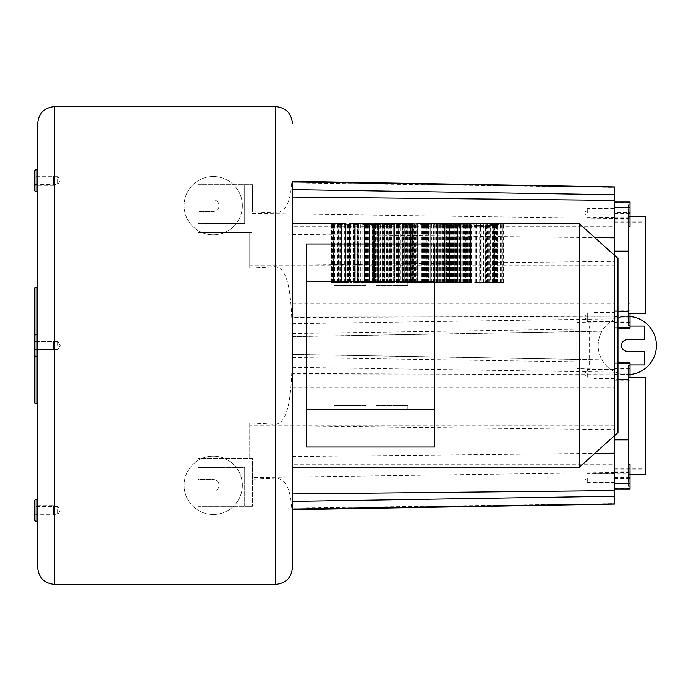 <?xml version="1.0" encoding="UTF-8"?>
<svg xmlns="http://www.w3.org/2000/svg" width="691" height="691" viewBox="0 0 691 691"><rect width="100%" height="100%" fill="white"/><g stroke="black" fill="none" stroke-linecap="round" stroke-linejoin="round"><path stroke-width="0.52" stroke-dasharray="3.46 2.59" d="M292.474 464.749L292.474 387.064L292.474 464.749L614.498 464.749L614.498 387.064L614.498 464.749M292.474 226.251L292.474 303.936L292.474 226.251L614.498 226.251L614.498 303.936L614.498 226.251M249.745 422.978L249.745 458.539L249.745 422.978L275.579 424.274C281.773 423.246 289.978 417.761 291.723 374.012L292.474 367.292L292.474 317.471L614.498 316.21L614.498 435.658M292.474 367.102L292.474 354.397L292.474 373.529L614.498 374.79M292.474 567.492L292.474 373.529M292.474 317.471L292.474 181.923L291.723 182.847L614.498 187.347L614.498 321.617L576.821 322.377L576.821 326.074L614.498 326.074L614.498 321.617M614.498 330.963L292.474 336.603L576.821 331.637L576.821 359.372L292.474 354.397L614.498 360.037M292.474 345.5L292.474 467.47L292.474 345.5M306.459 243.966L306.459 447.034M306.459 281.41L434.648 281.41L434.648 409.59L306.459 409.59M579.153 467.47L579.153 223.53M502.884 223.763L496.44 223.668L503.601 223.599L502.884 223.763L502.884 282.576L496.44 282.576L503.601 282.576L496.44 282.576L502.884 282.576L502.884 223.763M500.457 282.576L500.457 224.307L502.115 223.936L495.853 223.772L495.853 282.576L502.115 282.576L495.853 282.576M494.747 282.576L501.752 282.576L494.747 282.576L494.566 223.988L500.457 224.307M496.017 282.576L491.146 282.576L499.161 282.576L496.017 282.576L496.017 225.171L499.161 224.575L493.348 224.186M493.564 282.576L493.564 224.152L491.146 224.506L496.017 225.171M494.203 225.482L489.738 224.687L484.875 225.206L487.898 226.346L494.203 225.482L494.203 282.576L484.875 282.576L494.203 282.576M485.574 226.588L483.078 225.344L474.613 225.637L474.613 227.089L485.574 226.588L485.574 282.576L474.613 282.576L485.574 282.576M480.409 282.576L490.955 282.576L480.409 282.576L480.409 223.798L484.918 223.608M483.242 282.576L483.242 223.53L480.755 223.53L480.755 282.576M480.409 223.798L478.993 223.608M457.278 223.659L471.184 223.564L470.536 223.53L470.536 282.576L471.469 282.576L453.149 282.576L470.614 282.576L457.537 282.576L470.536 282.576L470.536 227.019M454.203 223.616L454.203 282.576L454.203 223.53L453.149 223.798L454.514 223.798M430.251 225.007L430.243 282.576L430.251 225.007L431.141 224.877L433.007 225.024L433.007 282.576L414.367 282.576L450.066 282.576L433.007 282.576L433.007 223.539L446.654 223.539M433.007 223.539L446.654 223.72M417.338 224.065L417.338 282.576L417.338 223.642L426.926 223.78M426.926 223.53L417.684 223.53M400.625 282.576L411.171 282.576L400.625 282.576L400.625 223.798L405.133 223.608M403.466 282.576L403.466 223.53L400.979 223.53L400.979 282.576L399.994 282.576L400.987 282.576L400.987 224.005L396.409 224.325L396.202 225.007L398.439 224.307L400.987 225.007M400.625 223.798L399.208 223.608M377.502 223.659L391.408 223.564L390.76 223.53L390.76 282.576L391.408 282.576L373.373 282.576L390.76 282.576M374.418 223.616L374.418 282.576L377.182 282.576L374.436 282.576L374.418 223.53L373.373 223.798L374.729 223.798M353.36 223.798L353.36 282.576L369.279 282.576L353.351 282.576L353.36 223.798L353.818 223.798M356.677 224.048L356.677 223.53M331.43 282.576L349.378 282.576L331.43 282.576L331.43 223.547L345.949 223.53M331.43 223.547L345.949 223.711M457.295 225.007L459.524 224.23L456.837 224.825L454.142 224.23L457.295 225.007L457.295 282.576L454.142 282.576L457.295 282.576M449.426 224.895L453.598 224.774L449.556 224.23L448.183 225.007L449.426 224.895L449.426 282.576L448.183 282.576L453.598 282.576L449.426 282.576M442.145 224.705L445.79 224.817L446.239 224.584L445.773 224.368L442.24 224.428L444.581 224.212L447.258 224.584L442.145 224.705L442.145 282.576L445.79 282.576L442.145 282.576M437.438 225.007L441.316 224.679L440.322 224.23L440.262 224.774L438.267 224.86L436.548 224.23L436.548 225.007L437.438 225.007L437.438 282.576L436.548 282.576L441.316 282.576L437.438 282.576L437.438 224.877M433.007 225.024L434.959 224.808L435.01 224.23L432.808 224.895L430.251 224.23M428.688 225.007L428.688 224.23L420.724 224.437L420.724 225.007L422.762 224.307L424.205 224.515L424.205 225.007L426.235 224.307L428.688 225.007L428.688 282.576L420.724 282.576L428.688 282.576L428.688 224.23M413.788 225.007L414.928 224.756L413.926 224.23L416.647 224.23L415.801 224.92L413.788 225.007L413.788 282.576L415.922 282.576L413.788 282.576M407.906 224.739L411.715 224.825L407.88 224.618L410.54 224.212L413.287 224.584L407.906 224.739L407.906 282.576L410.48 282.576L407.906 282.576M401.842 224.705L405.479 224.817L405.937 224.584L405.462 224.368L401.937 224.428L404.278 224.212L406.956 224.584L401.842 224.705L401.842 282.576L404.295 282.576L401.842 282.576M394.682 225.007L394.682 224.23L389.914 224.497L389.914 225.007L392.134 224.307L394.682 225.007L394.682 282.576L389.914 282.576L394.682 282.576L394.682 224.23M388.757 224.584L383.255 224.566L386.001 225.024L388.757 224.584L388.757 282.576L377.778 282.576L388.757 282.576M382.106 225.007L382.106 224.005L381.112 224.005L381.112 225.007L382.106 225.007L382.106 282.576L381.112 282.576L382.106 282.576L382.106 224.005M379.938 224.584L374.436 224.566L377.182 225.024L379.938 224.584L379.938 282.576L377.182 282.576L379.938 282.576M372.475 225.111L373.451 225.085L372.82 225.318L373.451 225.085L373.451 282.576L371.119 282.576L373.451 282.576L372.82 282.576L372.82 225.318L368.467 224.886L368.467 224.23L373.65 224.575L369.478 224.886L372.475 225.111L372.475 282.576M367.007 225.387L365.297 225.007L367.526 224.23L364.805 224.834L362.144 224.23L367.007 225.387L367.007 282.576L362.144 282.576L367.007 282.576M357.359 225.111L358.335 225.085L357.705 225.318L358.335 225.085L358.335 282.576L357.705 282.576L357.705 225.318L353.351 224.886L353.351 224.23L358.534 224.575L354.362 224.886L357.359 225.111L357.359 282.576M351.849 225.007L351.849 224.23L343.885 224.437L343.885 225.007L345.923 224.307L347.357 224.515L347.357 225.007L349.396 224.307L351.849 225.007L351.849 282.576L343.885 282.576L351.849 282.576L351.849 224.23M341.492 225.007L342.416 225.007L342.416 224.005L337.32 224.566L341.492 224.895L341.492 282.576L341.501 224.575L338.34 224.584L341.501 224.575M336.111 225.007L336.111 224.005L331.326 224.48L331.326 225.007L333.554 224.307L336.111 225.007L336.111 282.576L335.109 282.576L336.111 282.576L336.111 224.005M617.996 432.514L617.996 258.486M357.506 224.566L354.284 224.575L357.506 224.566L357.506 282.576L357.04 282.576L357.506 282.576M372.622 224.566L369.4 224.575L372.622 224.566L372.622 282.576L372.155 282.576L372.622 282.576M378.91 224.584L375.455 224.575L378.91 224.584L378.91 282.576L378.418 282.576L378.91 282.576M387.729 224.584L384.274 224.575L387.729 224.584L387.729 282.576L383.255 282.576L387.729 282.576M408.925 224.506L412.199 224.506L408.925 224.506L408.925 282.576L412.259 282.576L407.88 282.576L412.518 282.576L408.925 282.576L408.934 224.722M449.504 224.575L452.536 224.765L449.504 224.575L449.504 282.576L452.536 282.576L449.504 282.576L449.504 224.48M387.409 282.576L387.409 223.556L387.867 223.564L377.778 223.53L377.778 282.576L377.761 224.048M467.194 282.576L467.194 223.556L467.643 223.564L457.554 223.53L457.554 282.576L467.643 282.576L457.554 282.576L457.554 223.608L457.554 282.576M338.34 282.576L342.416 282.576L337.32 282.576L338.789 282.576L338.34 282.576L338.34 224.584M497.209 282.576L503.886 282.576L497.209 282.576L497.209 223.53M493.348 282.576L498.876 282.576L493.348 282.576L493.348 224.411M490.308 282.576L494.946 282.576L490.308 282.576L490.308 224.972M486.585 282.576L490.118 282.576L486.585 282.576L486.585 225.629M481.221 282.576L483.173 282.576L481.221 282.576L481.221 226.907M465.777 282.576L462.244 282.576L465.777 282.576L465.777 225.318M460.698 282.576L456.19 282.576L460.698 282.576L460.698 224.834M345.759 282.576L334.824 282.576L345.759 282.576L345.759 223.953M446.533 282.576L444.589 282.576L447.258 282.576L446.533 282.576L446.533 224.903M446.239 282.576L445.773 282.576L446.239 282.576L446.239 224.584M416.647 224.23L416.647 282.576L415.922 282.576L416.647 282.576L416.647 224.316M413.926 224.23L413.926 282.576L414.928 282.576L413.926 282.576L413.926 224.869M413.287 282.576L412.536 282.576L413.287 282.576L413.287 224.584M407.88 224.618L407.871 282.576L407.871 224.575M406.23 282.576L404.287 282.576L406.956 282.576L406.23 282.576L406.23 224.903M402.715 282.576L405.937 282.576L401.937 282.576L402.715 282.576L402.715 224.264M398.232 282.576L396.202 282.576L398.232 282.576L398.232 224.212M384.775 224.368L384.775 282.576L386.001 282.576L384.274 282.576L384.766 282.576L384.766 224.817M377.182 225.024L377.182 282.576L378.426 282.576L375.956 282.576L377.182 282.576L377.182 224.212M375.455 282.576L375.947 282.576L375.455 282.576L375.455 224.575M370.065 282.576L371.127 282.576L369.478 282.576L370.065 282.576L370.065 225.214M372.985 282.576L371.11 282.576L373.65 282.576L372.985 282.576L372.985 224.869M369.383 224.23L369.383 282.576L371.102 282.576L368.467 282.576L372.164 282.576L369.4 282.576L369.383 224.307M355.917 224.307L355.917 282.576L357.048 282.576L354.759 282.576L355.9 282.576L355.9 224.877M354.267 224.23L354.267 282.576L354.751 282.576L354.284 282.576L354.267 224.307M333.356 282.576L331.326 282.576L333.356 282.576L333.356 224.212M496.993 282.576L496.993 223.573M496.44 282.576L496.44 223.668L496.44 282.576M503.601 282.576L503.601 223.599M497.183 282.576L497.183 223.53M503.886 282.576L503.886 223.53M503.843 282.576L503.843 223.539M496.933 282.576L496.933 223.677M503.523 282.576L503.523 223.616M495.568 282.576L495.568 223.996M501.752 282.576L501.752 224.022M500.69 282.576L500.69 224.255M492.424 282.576L492.424 224.325M498.876 282.576L498.876 224.635M497.675 282.576L497.675 224.869M489.142 282.576L489.142 224.765M494.946 282.576L494.946 225.361M493.426 282.576L493.426 225.612M485.22 282.576L485.22 225.171M490.118 282.576L490.118 226.078M488.356 282.576L488.356 226.303M479.692 282.576L479.692 225.534M483.173 282.576L483.173 226.786M481.195 282.576L481.195 226.907M474.613 225.637L474.613 227.089M475.797 282.576L475.797 227.089M476.142 282.576L476.142 227.08M470.303 282.576L470.303 227.011M471.469 282.576L471.469 225.603M469.025 282.576L469.025 226.959M465.06 282.576L465.06 225.62M463.177 282.576L463.177 226.544M462.244 282.576L462.244 226.449M460.387 282.576L460.387 224.895M456.587 282.576L456.587 225.732M456.19 282.576L456.19 225.672M502.115 282.576L502.115 223.936M494.566 282.576L494.566 223.988M499.161 282.576L499.161 224.575M491.146 282.576L491.146 224.506M487.898 282.576L487.898 226.346M489.738 282.576L489.738 224.687M484.875 282.576L484.875 225.206M483.078 282.576L483.078 225.344M483.501 282.576L483.501 223.798M490.955 282.576L490.955 224.065M487.449 282.576L487.449 224.065M481.99 282.576L481.99 223.599M476.401 282.576L476.401 224.065M472.99 282.576L472.99 224.065M457.278 282.576L457.278 224.039M456.613 282.576L456.613 224.005M471.184 282.576L471.184 223.564M457.537 282.576L457.537 224.048M467.366 282.576L467.366 223.996M470.614 282.576L470.614 223.668M453.149 282.576L453.149 223.798M467.643 282.576L467.643 223.564M436.271 282.576L436.271 223.53M450.066 282.576L450.066 223.539M433.326 282.576L433.326 223.659M436.548 225.007L436.548 224.005M446.654 282.576L446.654 223.953M414.367 282.576L414.367 224.877M426.926 282.576L426.926 224.065L426.926 282.576M417.684 282.576L417.684 224.065L417.684 282.576M403.725 282.576L403.725 223.798M411.171 282.576L411.171 224.065M407.673 282.576L407.673 224.065M402.214 282.576L402.214 223.599M396.625 282.576L396.625 224.065M393.231 224.359L393.231 282.576L393.214 224.065M377.502 282.576L377.502 224.039M376.837 282.576L376.837 224.005M391.408 282.576L391.408 223.564M387.591 282.576L387.591 223.996M390.83 282.576L390.83 223.668M373.347 224.385L373.347 282.576L373.373 223.798M387.85 224.281L387.85 282.576L387.867 223.564M369.279 282.576L369.279 224.065L369.279 282.576M334.859 282.576L334.859 223.539M349.396 224.307L349.396 282.576L349.378 223.539M331.326 225.007L331.326 224.48M345.923 224.307L345.923 282.576L345.949 223.936M334.824 282.576L334.824 223.953M456.362 282.576L456.362 225.007M459.524 282.576L459.524 224.23M456.837 282.576L456.837 224.825M455.162 282.576L455.162 224.23M454.142 282.576L454.142 224.23M449.228 282.576L449.228 225.007M453.598 282.576L453.598 224.774M452.45 282.576L452.45 224.437M453.426 282.576L453.426 224.42M448.183 282.576L448.183 225.007M452.536 282.576L452.536 224.765M443.121 282.576L443.121 224.687M447.258 282.576L447.258 224.584M442.24 282.576L442.24 224.428M443.207 282.576L443.207 224.445M441.316 224.23L441.316 224.679M436.548 282.576L436.548 224.23M435.01 224.23L435.01 224.679M427.694 224.566L427.694 225.007M424.36 282.576L424.36 224.325M420.724 225.007L420.724 224.437M421.717 224.48L421.717 225.007M424.205 225.007L424.205 224.515M425.198 224.471L425.198 225.007M415.922 224.316L415.922 224.748M413.926 282.576L413.926 224.316M414.928 224.756L414.928 224.316M412.259 282.576L412.259 224.618M412.199 282.576L412.199 224.506M402.818 282.576L402.818 224.687M406.956 282.576L406.956 224.584M401.937 282.576L401.937 224.428M402.905 282.576L402.905 224.445M405.937 282.576L405.937 224.584M399.994 224.005L399.994 225.007M400.987 282.576L400.987 224.005M396.202 225.007L396.202 224.48M397.195 224.48L397.195 225.007M393.689 224.549L393.689 225.007M389.914 225.007L389.914 224.497M390.907 224.497L390.907 225.007M383.255 282.576L383.255 224.566M384.274 282.576L384.274 224.575M381.112 224.005L381.112 225.007M374.436 282.576L374.436 224.566M369.478 282.576L369.478 224.886M373.65 282.576L373.65 224.575M368.467 224.886L368.467 224.23M369.4 282.576L369.4 224.575M367.12 282.576L367.12 225.223M365.297 282.576L365.297 225.007M367.526 282.576L367.526 224.23M366.455 282.576L366.455 224.23M364.805 282.576L364.805 224.834M363.138 282.576L363.138 224.23M362.144 282.576L362.144 224.23M354.362 282.576L354.362 224.886M358.534 282.576L358.534 224.575M353.351 224.886L353.351 224.23M354.284 282.576L354.284 224.575M350.855 224.566L350.855 225.007M347.513 282.576L347.513 224.325M343.885 225.007L343.885 224.437M344.878 224.48L344.878 225.007M347.357 225.007L347.357 224.515M348.359 224.471L348.359 225.007M341.492 282.576L341.492 224.895M342.416 224.005L342.416 225.007M337.32 282.576L337.32 224.566M335.109 224.005L335.109 225.007M332.319 224.48L332.319 225.007M375.99 281.41L407.845 281.41L375.99 281.41L375.99 285.288L407.845 285.288L375.99 285.288M365.893 281.41L334.038 281.41L365.893 281.41L365.893 285.288L334.038 285.288L365.893 285.288M434.648 281.41L434.648 243.966M434.648 447.034L434.648 409.59M375.99 409.59L407.845 409.59L375.99 409.59L375.99 405.712L407.845 405.712L375.99 405.712M365.893 409.59L334.038 409.59L365.893 409.59L365.893 405.712L334.038 405.712L365.893 405.712M407.845 409.59L407.845 405.712M334.038 409.59L334.038 405.712M407.845 281.41L407.845 285.288M334.038 281.41L334.038 285.288M292.474 387.064L614.498 387.064M292.474 264.999L614.498 261.388L614.498 316.21M614.498 261.388L614.498 255.342M614.498 504.076L614.498 326.074L630.037 326.074M614.498 478.051L614.498 482.715L614.498 478.051M614.498 377.174L614.498 369.486L614.498 377.174M614.498 212.949L614.498 208.285L614.498 212.949M614.498 313.826L614.498 321.514L614.498 313.826M292.474 303.936L614.498 303.936M292.474 357.506L576.821 361.808L576.821 368.623L576.821 326.074L644.798 326.074L644.798 339.67L627.316 339.67A5.83 5.83 0 0 0 621.494 345.5A5.83 5.83 0 0 0 627.316 351.33L644.798 351.33L644.798 364.926L589.25 364.926L589.25 326.074M292.474 333.494L576.821 329.192L576.821 322.377M576.821 329.192L576.821 331.628M576.821 361.808L576.821 359.363M630.037 364.926L589.25 364.926M614.498 369.383L576.821 368.623M292.474 323.898L291.723 316.988C289.909 272.798 281.729 267.875 275.579 266.726L249.745 268.022L249.745 265.18L614.498 265.171M291.723 182.847C290.16 208.354 281.859 212.543 275.579 212.828L252.465 211.809L252.465 184.687L198.084 184.687L198.084 199.837L213.234 199.837A5.83 5.83 0 0 1 219.064 205.659A5.83 5.83 0 0 1 213.234 211.489L198.084 211.489L198.084 223.53L244.7 223.53L244.7 184.687L252.465 184.687L252.465 211.809M249.745 265.18L249.745 232.461L252.465 232.461L198.084 232.461L198.084 223.53L244.7 223.53L244.7 184.687L198.084 184.687L198.084 199.837L213.234 199.837A5.83 5.83 0 0 1 219.064 205.659A5.83 5.83 0 0 1 213.234 211.489L198.084 211.489L198.084 232.461L249.745 232.461L249.745 268.022M37.66 123.508L37.66 567.492M37.66 356.375L36.105 356.375A1.555 1.555 0 0 1 34.55 354.82L34.55 336.18A1.555 1.555 0 0 1 36.105 334.625L37.66 334.625L37.66 356.375L37.66 287.231L37.66 403.769M37.66 499.463L37.66 521.213M37.66 191.537L37.66 169.787L37.66 191.537M34.55 345.5L34.55 350.164L53.57 350.164L53.57 345.5L53.57 350.164L34.55 350.164L34.55 340.836L34.55 349.465L34.55 340.836L34.55 345.5L34.55 340.836L53.57 340.836L53.57 345.5C53.57 340.413 53.57 340.413 53.57 345.5C53.57 350.587 53.57 350.587 53.57 345.5L53.57 340.836L34.55 340.836M34.55 288.786L34.55 402.214M34.55 501.018L34.55 519.658M34.55 513.767L34.55 506.373L34.55 513.767M34.55 171.342L34.55 189.982M34.55 177.233L34.55 184.627L34.55 177.233M57.854 345.5L57.854 341.535L57.854 345.5M34.55 514.303L57.854 514.303L60.238 510.338L57.854 506.373L57.854 514.303L57.854 506.373L34.55 506.373M34.55 184.627L57.854 184.627L60.238 180.662L57.854 176.697L57.854 184.627L57.854 176.697L34.55 176.697M614.498 472.514L252.465 477.567L252.465 458.539L198.084 458.539L198.084 479.511L213.234 479.511A5.83 5.83 0 0 1 219.064 485.341A5.83 5.83 0 0 1 213.234 491.163L198.084 491.163L198.084 506.313L252.465 506.313L244.7 506.313L244.7 467.47L198.084 467.47L244.7 467.47L244.7 506.313L198.084 506.313L198.084 491.163L213.234 491.163A5.83 5.83 0 0 0 219.064 485.341A5.83 5.83 0 0 0 213.234 479.511L198.084 479.511L198.084 458.539L252.465 458.539L252.465 506.313L252.465 479.191L275.579 478.172C281.842 478.483 290.142 482.568 291.723 508.153L614.498 503.653M292.474 508.93L292.474 509.699M292.474 509.077L291.723 508.153M292.474 181.301L292.474 181.923M252.465 477.567L252.465 479.191M587.307 478.051L587.307 482.327L587.307 478.051M587.307 377.174L587.307 369.486L587.307 377.174M587.307 212.949L587.307 208.673L587.307 212.949M614.498 312.963L587.307 312.963L584.741 317.238L587.307 321.514L587.307 312.963L587.307 321.514L614.498 321.514M34.55 515.002L34.55 505.674L53.57 505.674L53.57 515.002L34.55 515.002M53.57 505.674L53.57 515.002M53.57 513.767L53.57 506.909L53.57 513.767M34.55 184.696L34.55 175.998L34.55 184.696M53.57 175.998L53.57 185.326L53.57 175.998L34.55 175.998M53.57 177.233L53.57 184.091L53.57 177.233M593.992 478.051L593.992 482.715L593.992 478.051C593.992 472.566 593.992 472.566 593.992 478.051C593.992 483.545 593.992 483.545 593.992 478.051M614.498 377.485L614.498 369.098L614.498 377.485M593.992 377.485L593.992 369.098L593.992 377.485M593.992 370.35L593.992 377.174L593.992 370.35M593.992 212.949L593.992 208.285L593.992 212.949C593.992 218.434 593.992 218.434 593.992 212.949C593.992 207.455 593.992 207.455 593.992 212.949M593.992 321.902L593.992 312.574L593.992 321.902L614.498 321.902L614.498 312.574L614.498 321.902M593.992 313.826L593.992 320.65L593.992 313.826M53.57 345.5C53.57 340.413 53.57 340.413 53.57 345.5C53.57 350.587 53.57 350.587 53.57 345.5M614.498 379.402L614.498 488.952L614.498 362.861L614.498 379.402L617.996 379.402M614.498 473.94L614.498 484.935L614.498 473.94L630.037 473.94L630.037 471.037L630.037 484.935L630.037 473.94M614.498 373.192L614.498 380.776L614.498 373.192L630.037 373.192L630.037 366.886L630.037 380.776L630.037 373.192M614.498 387.418L614.498 468.913L614.498 387.418M614.498 368.45L630.037 368.45L630.037 387.66L628.482 387.66L628.482 486.36L628.482 387.66M630.037 377.355L630.037 387.66M630.037 368.45L630.037 362.861M630.037 488.952L630.037 464.153M630.037 374.116L628.482 374.116M628.482 477.697L628.482 365.453M630.037 486.36L628.482 486.36M645.886 474.467L645.886 377.355M630.037 378.996L628.482 378.996M630.037 472.817L628.482 472.817M645.886 387.418L645.886 468.913L645.886 387.418M614.498 386.615L614.498 469.811L614.498 386.615M645.886 465.198L645.886 382.002L645.886 465.198M614.498 279.034L614.498 202.048L614.498 328.139L614.498 279.034L628.482 279.034L628.482 204.64L628.482 279.034M614.498 212.379L614.498 219.963L614.498 206.065L614.498 212.379L630.037 212.379L630.037 219.963L630.037 212.379M614.498 313.127L614.498 324.114L614.498 310.224L614.498 313.127L630.037 313.127L630.037 324.114L630.037 313.127M614.498 303.582L614.498 222.087L614.498 303.582M630.037 313.645L630.037 312.004L628.482 312.004L628.482 313.645L628.482 213.303M630.037 328.139L630.037 312.004M614.498 202.549L630.037 202.549L630.037 218.183L628.482 218.183M630.037 226.847L630.037 218.183M630.037 202.549L630.037 202.048M628.482 325.547L628.482 312.004M630.037 204.64L628.482 204.64M645.886 313.645L645.886 216.533M630.037 303.34L628.482 303.34M630.037 316.884L628.482 316.884M645.886 303.582L645.886 222.087L645.886 303.582M614.498 304.385L614.498 221.189L614.498 304.385M645.886 225.802L645.886 308.998L645.886 225.802M656.45 345.5A29.134 29.134 0 0 1 627.316 374.634A29.134 29.134 0 0 1 598.181 345.5A29.134 29.134 0 0 1 627.316 316.366A29.134 29.134 0 0 1 656.45 345.5M630.037 374.505A29.134 29.134 0 0 1 598.181 345.5A29.134 29.134 0 0 1 630.037 316.495M242.368 485.341A29.134 29.134 0 0 1 213.234 514.475A29.134 29.134 0 0 1 184.1 485.341A29.134 29.134 0 0 1 213.234 456.207A29.134 29.134 0 0 1 242.368 485.341A29.134 29.134 0 0 1 213.234 514.475A29.134 29.134 0 0 1 184.1 485.341A29.134 29.134 0 0 1 213.234 456.207A29.134 29.134 0 0 1 242.368 485.341M242.368 205.659A29.134 29.134 0 0 1 213.234 234.793A29.134 29.134 0 0 1 184.1 205.659A29.134 29.134 0 0 1 213.234 176.525A29.134 29.134 0 0 1 242.368 205.659A29.134 29.134 0 0 1 213.234 234.793A29.134 29.134 0 0 1 184.1 205.659A29.134 29.134 0 0 1 213.234 176.525A29.134 29.134 0 0 1 242.368 205.659M341.026 282.576L341.026 224.368M341.216 282.576L341.216 224.782M339.937 282.576L339.937 224.903M338.797 224.368L338.797 282.576L338.815 224.817M339.894 282.576L339.894 224.307M460.837 282.576L460.837 223.789M464.49 282.576L464.49 223.832M469.457 282.576L469.457 223.729M468.826 282.576L468.826 223.539M466.425 282.576L466.425 223.556M463.471 282.576L463.471 223.573M462.262 282.576L462.262 224.109M465.725 282.576L465.725 224.057M469.163 282.576L469.163 223.875M466.226 282.576L466.226 224.048M461.778 282.576L461.778 224.109M457.71 282.576L457.71 224.057M455.404 282.576L455.404 223.927M454.376 282.576L454.376 223.763M453.996 282.576L453.996 223.668M462.979 282.576L462.979 223.573M465.872 282.576L465.872 223.564M466.65 282.576L466.65 223.634M463.696 282.576L463.696 223.677M460.284 282.576L460.284 223.634M458.098 282.576L458.098 223.564M437.93 282.576L437.93 223.616M435.762 282.576L435.762 223.711M441.143 224.109L441.143 282.576L441.16 223.832M447.638 282.576L447.638 223.884M449.02 282.576L449.02 223.737M445.825 282.576L445.825 223.996M435.926 282.576L435.926 223.962M438.189 282.576L438.189 224.074M441.013 282.576L441.013 224.109M445.099 282.576L445.099 224.031M445.151 282.576L445.151 223.599M441.195 282.576L441.195 223.668M423.548 282.576L423.548 223.832M426.796 282.576L426.796 223.78M429.025 282.576L429.025 224.065M430.052 282.576L430.052 224.065M426.727 282.576L426.727 223.564M425.397 282.576L425.397 223.634M420.085 282.576L420.085 223.625M418.236 282.576L418.236 223.564M381.061 282.576L381.061 223.789M384.714 282.576L384.714 223.832M389.672 282.576L389.672 223.729M389.042 282.576L389.042 223.539M386.64 282.576L386.64 223.556M383.695 282.576L383.695 223.573M378.703 282.576L378.703 224.074M382.477 282.576L382.477 224.109M385.949 282.576L385.949 224.057M389.379 282.576L389.379 223.875M386.442 282.576L386.442 224.048M382.002 282.576L382.002 224.109M377.925 282.576L377.925 224.057M375.628 282.576L375.628 223.927M374.6 282.576L374.6 223.763M374.22 282.576L374.22 223.668M383.194 282.576L383.194 223.573M386.096 282.576L386.096 223.564M386.865 282.576L386.865 223.634M383.92 282.576L383.92 223.677M380.508 282.576L380.508 223.634M378.314 282.576L378.314 223.564M360.054 282.576L360.054 224.109M356.806 282.576L356.806 224.048M354.587 282.576L354.587 223.91M353.559 282.576L353.559 223.737M357.066 282.576L357.066 224.057M358.448 282.576L358.448 224.1M360.754 282.576L360.754 224.109M364.399 224.644L364.399 282.576L364.416 223.996M336.906 282.576L336.906 223.625M334.444 282.576L334.444 223.72M340.041 282.576L340.041 223.832M346.865 282.576L346.865 223.875M346.83 282.576L346.83 223.875M340.231 282.576L340.231 224.109M333.813 282.576L333.813 223.875M344.127 282.576L344.127 223.599M340.024 282.576L340.024 223.668M344.04 282.576L344.04 224.039M336.085 282.576L336.085 224.022M340.197 282.576L340.197 224.109M457.217 282.576L457.217 224.661M456.466 282.576L456.466 224.67M450.489 282.576L450.489 224.998M451.586 282.576L451.586 225.024M453.08 282.576L453.08 224.955M453.4 282.576L453.4 224.661M452.89 282.576L452.89 224.584M452.164 282.576L452.164 224.54M451.283 282.576L451.283 224.523M449.789 282.576L449.789 224.342M450.921 282.576L450.921 224.307M451.957 282.576L451.957 224.333M452.994 282.576L452.994 224.299M452.113 282.576L452.113 224.238M450.774 282.576L450.774 224.212M449.556 282.576L449.556 224.23M448.865 282.576L448.865 224.281M448.554 282.576L448.554 224.359M448.442 282.576L448.442 224.895M451.137 282.576L451.137 224.627M452 282.576L452 224.653M452.398 282.576L452.398 224.705M452.234 282.576L452.234 224.869M451.353 282.576L451.353 224.903M450.325 282.576L450.325 224.869M449.668 282.576L449.668 224.765M443.622 282.576L443.622 224.843M442.966 282.576L442.966 224.938M444.581 224.212L444.581 282.576L444.589 225.024M446.947 282.576L446.947 224.376M445.989 282.576L445.989 224.255M443.017 282.576L443.017 224.264M443.7 282.576L443.7 224.342M444.546 282.576L444.546 224.307M445.79 224.817L445.79 282.576L445.773 224.368M444.598 282.576L444.598 224.903M439.303 282.576L439.303 225.024M440.279 282.576L440.279 224.998M440.953 282.576L440.953 224.92M441.255 282.576L441.255 224.808M440.262 282.576L440.262 224.774M439.865 282.576L439.865 224.86M438.267 282.576L438.267 224.86M437.714 282.576L437.714 224.765M433.983 282.576L433.983 224.998M434.648 282.576L434.648 224.92M434.959 282.576L434.959 224.808M433.957 282.576L433.957 224.774M433.559 282.576L433.559 224.86M431.961 282.576L431.961 224.86M431.409 282.576L431.409 224.765M427.064 282.576L427.064 224.247M426.019 282.576L426.019 224.212M424.948 282.576L424.948 224.247M422.546 282.576L422.546 224.212M421.199 282.576L421.199 224.264M421.821 282.576L421.821 224.376M422.166 282.576L422.166 224.325M422.762 282.576L422.762 224.307M423.79 282.576L423.79 224.359M425.44 282.576L425.44 224.35M426.235 282.576L426.235 224.307M427.021 282.576L427.021 224.333M427.53 282.576L427.53 224.411M414.54 282.576L414.54 225.016M415.377 282.576L415.377 224.99M415.801 282.576L415.801 224.92M414.885 282.576L414.885 224.834M414.712 282.576L414.712 224.86M409.547 282.576L409.547 224.86M408.804 282.576L408.804 224.946M410.48 224.903L410.48 282.576L410.489 225.024M412.518 224.307L412.518 282.576L412.536 224.903M410.532 224.307L410.532 282.576L410.54 224.212M408.614 282.576L408.614 224.299M411.689 224.359L411.689 282.576L411.715 224.825M409.297 282.576L409.297 224.368M403.319 282.576L403.319 224.843M402.663 282.576L402.663 224.938M404.278 224.212L404.278 282.576L404.287 225.024M406.645 282.576L406.645 224.376M405.686 282.576L405.686 224.255M403.397 282.576L403.397 224.342M404.244 282.576L404.244 224.307M405.462 282.576L405.462 224.368M405.479 282.576L405.479 224.817M404.295 282.576L404.295 224.903M397.1 282.576L397.1 224.238M396.409 282.576L396.409 224.325M397.524 282.576L397.524 224.35M398.439 282.576L398.439 224.307M399.268 282.576L399.268 224.333M399.821 282.576L399.821 224.411M391.918 282.576L391.918 224.212M390.942 282.576L390.942 224.238M390.277 282.576L390.277 224.29M389.974 282.576L389.974 224.376M391.02 282.576L391.02 224.385M391.434 282.576L391.434 224.333M392.134 282.576L392.134 224.307M387.997 282.576L387.997 224.903M386.001 225.024L386.001 224.212M384.023 282.576L384.023 224.299M383.591 282.576L383.591 224.817M384.585 282.576L384.585 224.972M387.236 282.576L387.236 224.368M387.245 282.576L387.245 224.817M386.001 224.307L386.001 224.903M379.178 282.576L379.178 224.903M379.031 282.576L379.031 224.281M375.204 282.576L375.204 224.299M374.772 282.576L374.772 224.817M375.766 282.576L375.766 224.972M378.426 224.817L378.426 282.576L378.418 224.368M377.182 224.307L377.182 224.903M375.956 224.368L375.956 282.576L375.947 224.817M372.155 224.368L372.155 282.576L372.138 225.214M371.11 225.007L371.11 282.576L371.127 225.257M369.555 282.576L369.555 225.085M372.458 282.576L372.458 224.255M371.119 225.404L371.119 282.576L371.102 224.212M368.752 282.576L368.752 225.188M369.633 282.576L369.633 225.344M372.164 282.576L372.164 224.8M371.032 224.307L371.032 282.576L371.015 224.877M369.875 224.368L369.875 282.576L369.858 224.8M366.368 282.576L366.368 225.404M366.55 282.576L366.55 225.24M366.014 282.576L366.014 225.214M365.694 282.576L365.694 225.162M365.392 282.576L365.392 225.041M365.228 282.576L365.228 224.644M364.382 282.576L364.382 225.024M364.934 282.576L364.934 225.24M365.548 282.576L365.548 225.361M357.04 224.368L357.04 282.576L357.031 225.214M355.995 225.007L355.995 282.576L356.012 225.257M354.949 282.576L354.949 225.214M354.44 282.576L354.44 225.085M357.869 282.576L357.869 224.869M358.232 282.576L358.232 224.385M357.342 282.576L357.342 224.255M356.012 225.404L356.012 282.576L355.986 224.212M353.637 282.576L353.637 225.188M354.518 282.576L354.518 225.344M357.048 282.576L357.048 224.8M354.759 224.368L354.759 282.576L354.751 224.8M350.225 282.576L350.225 224.247M349.18 282.576L349.18 224.212M348.109 282.576L348.109 224.247M345.699 282.576L345.699 224.212M344.36 282.576L344.36 224.264M344.973 282.576L344.973 224.376M345.327 282.576L345.327 224.325M346.951 282.576L346.951 224.359M348.601 282.576L348.601 224.35M350.173 282.576L350.173 224.333M350.691 282.576L350.691 224.411M339.808 282.576L339.808 224.212M338.789 282.576L338.789 224.238M337.985 282.576L337.985 224.307M337.502 282.576L337.502 224.42M338.063 282.576L338.063 224.903M339.86 282.576L339.86 225.024M332.216 282.576L332.216 224.238M331.533 282.576L331.533 224.325M332.647 282.576L332.647 224.35M333.554 282.576L333.554 224.307M334.392 282.576L334.392 224.333M334.945 282.576L334.945 224.411M292.474 354.457L614.498 360.08M292.474 323.708L614.498 318.836M275.579 424.274L275.579 266.726M291.723 316.988L614.498 316.979M275.579 212.828L275.579 106.604M54.554 106.604L54.554 584.396M36.105 356.375L36.105 334.625L36.105 356.375M36.105 287.231L36.105 403.769M36.105 499.463L36.105 521.213M36.105 169.787L36.105 191.537M275.579 584.396L275.579 478.172M252.465 213.433L614.498 218.486M292.474 234.422L594.778 237.6M292.474 336.543L614.498 330.92M292.474 456.578L594.778 453.4M292.474 426.002L614.498 429.612M614.498 425.829L249.745 425.82M291.723 374.012L614.498 374.021M292.474 367.292L614.498 372.164M614.498 478.621L630.037 478.621M614.498 477.351L630.037 477.351M614.498 482.024L630.037 482.024M614.498 369.789L630.037 369.789M614.498 377.873L630.037 377.873M614.498 374.47L630.037 374.47M614.498 411.966L628.482 411.966M614.498 472.411L628.482 472.411M614.498 488.451L630.037 488.451M614.498 363.362L617.996 363.362M614.498 217.06L630.037 217.06M614.498 208.976L630.037 208.976M614.498 213.649L630.037 213.649M614.498 316.53L630.037 316.53M614.498 317.808L630.037 317.808M614.498 321.211L630.037 321.211M614.498 327.638L617.996 327.638M614.498 311.598L617.996 311.598M614.498 218.589L628.482 218.589M614.498 322.55L630.037 322.55M373.451 282.576L373.451 225.093M358.335 282.576L358.335 225.093M57.854 341.535L34.55 341.535L57.854 341.535L60.238 345.5L57.854 349.465L34.55 349.465L57.854 349.465L60.238 345.5L57.854 341.535M614.498 482.327L587.307 482.327L584.741 478.051L587.307 473.784L614.498 473.784M614.498 378.037L587.307 378.037L584.741 373.762L587.307 369.486L614.498 369.486M614.498 217.216L587.307 217.216L584.741 212.949L587.307 208.673L614.498 208.673M53.57 185.326L34.55 185.326M593.992 473.395L614.498 473.395M593.992 482.715L614.498 482.715M614.498 378.426L593.992 378.426M614.498 369.098L593.992 369.098M614.498 217.605L593.992 217.605M614.498 208.285L593.992 208.285M593.992 312.574L614.498 312.574M614.498 471.037L630.037 471.037M614.498 484.935L630.037 484.935M614.498 380.776L630.037 380.776M614.498 366.886L630.037 366.886M614.498 362.861L617.996 362.861M628.482 474.467L630.037 474.467M614.498 382.9L645.886 382.9M614.498 468.913L645.886 468.913M614.498 382.002L645.886 382.002M614.498 469.811L645.886 469.811M614.498 219.963L630.037 219.963M614.498 206.065L630.037 206.065M614.498 310.224L630.037 310.224M614.498 324.114L630.037 324.114M628.482 216.533L630.037 216.533M614.498 328.139L617.996 328.139M614.498 222.087L645.886 222.087M614.498 308.1L645.886 308.1M614.498 221.189L645.886 221.189M614.498 308.998L645.886 308.998"/><path stroke-width="1.04" d="M292.474 182.07L292.474 567.492C291.472 577.762 285.841 583.394 275.579 584.396L275.579 106.604C285.841 107.606 291.472 113.238 292.474 123.508M434.648 281.41L434.648 243.966L306.459 243.966L306.459 447.034L434.648 447.034L434.648 281.41L306.459 281.41M579.153 223.53L579.153 467.47L617.996 432.514L617.996 258.486L579.153 223.53L503.886 223.53M496.993 223.573L503.523 223.616L496.993 223.573M495.568 223.996L494.566 223.988M493.348 224.411L498.876 224.635L492.778 224.273M490.308 224.618L494.946 225.361L490.308 224.972M486.585 225.041L490.118 226.078L488.356 226.303L485.22 225.171L486.585 225.041L486.585 225.629M481.221 225.456L483.173 226.786L481.195 226.907L479.692 225.534L481.221 225.456L481.221 226.907M474.613 225.637L475.797 225.637L476.142 227.08L474.613 227.089L474.613 225.637L474.613 227.089M471.469 225.603L470.536 227.019L469.025 226.959L470.303 225.56L471.469 225.603M465.777 225.318L462.244 226.449L465.777 225.318M460.698 224.834L456.19 225.672L460.698 224.834M484.918 223.608L490.955 224.065L483.242 223.53L472.99 224.065L478.993 223.608M454.514 223.798L457.537 223.668M457.537 224.048L457.554 223.608L477.187 223.53M457.537 223.642L470.614 223.668L461.778 224.109L454.203 223.53L441.143 224.109L433.326 223.659L446.576 223.53L426.796 223.78M446.654 223.72L450.066 223.539M426.926 224.065L426.926 223.53L426.926 224.065L430.243 224.065M417.71 223.53L426.727 223.564M418.236 223.564L417.684 224.065L417.684 223.53M406.956 223.53L417.684 224.065M414.367 224.065L417.338 223.798M405.133 223.608L411.171 224.065L403.466 223.53L393.214 224.065L399.208 223.608M374.729 223.798L377.761 223.668M377.761 224.048L397.411 223.53M378.314 223.564L390.83 223.668L386.442 224.048L365.954 223.798M353.36 223.59L369.279 224.065M353.818 223.798L356.677 223.798M365.954 223.53L356.677 223.53L365.954 223.875M345.949 223.711L292.474 223.53M353.36 223.53L349.378 223.539M334.824 223.582L345.759 223.582L334.824 223.953M377.778 223.53L387.867 223.564M377.787 223.53L386.096 223.564M458.098 223.564L467.643 223.564M457.554 223.608L465.872 223.564M475.797 227.089L475.797 225.637M470.303 227.011L470.303 225.56M356.677 224.048L356.677 223.59M306.459 409.59L434.648 409.59M614.498 255.342L614.498 186.924L292.474 181.301M614.498 435.658L614.498 504.076L292.474 509.699M630.037 326.074L644.798 326.074L644.798 339.67L627.316 339.67A5.83 5.83 0 0 0 621.494 345.5A5.83 5.83 0 0 0 627.316 351.33L644.798 351.33L644.798 364.926L630.037 364.926M54.554 106.604L54.554 584.396C44.293 583.394 38.661 577.762 37.66 567.492L37.66 123.508C38.661 113.238 44.293 107.606 54.554 106.604L275.579 106.604M34.55 345.5L34.55 402.214A1.555 1.555 0 0 0 36.105 403.769L37.66 403.769L37.66 334.625L36.105 334.625L36.105 287.231L37.66 287.231M36.105 521.213L37.66 521.213L37.66 499.463L36.105 499.463A1.555 1.555 0 0 0 34.55 501.018L34.55 519.658A1.555 1.555 0 0 0 36.105 521.213L36.105 499.463M34.55 340.836L34.55 288.786A1.555 1.555 0 0 1 36.105 287.231M37.66 191.537L36.105 191.537A1.555 1.555 0 0 1 34.55 189.982L34.55 171.342A1.555 1.555 0 0 1 36.105 169.787L37.66 169.787M34.55 354.82L34.55 336.18A1.555 1.555 0 0 1 36.105 334.625L36.105 356.375A1.555 1.555 0 0 1 34.55 354.82M37.66 356.375L36.105 356.375L36.105 403.769M34.55 505.674L34.55 515.002M630.037 377.355L630.037 365.453L628.482 365.453L628.482 477.697L630.037 477.697L630.037 464.153L628.482 464.153M617.996 362.861L630.037 362.861L630.037 365.453M630.037 477.697L630.037 488.952L614.498 488.952M628.482 377.355L645.886 377.355L645.886 474.467L630.037 474.467M617.996 327.638L630.037 327.638L630.037 313.645M630.037 327.638L630.037 328.139L617.996 328.139M628.482 226.847L630.037 226.847L630.037 213.303L628.482 213.303L628.482 325.547L630.037 325.547M614.498 202.048L630.037 202.048L630.037 213.303M630.037 216.533L645.886 216.533L645.886 313.645L628.482 313.645M630.037 316.495A29.134 29.134 0 0 1 630.037 374.505M430.052 224.065L430.052 223.59M36.105 191.537L36.105 169.787M292.474 181.923L614.498 187.088M292.474 189.61L614.498 194.776M292.474 197.047L614.498 200.425M594.778 237.6L614.498 237.799M292.474 501.39L614.498 496.224M292.474 509.077L614.498 503.912M292.474 493.953L614.498 490.575M594.778 453.4L614.498 453.201M617.996 379.402L628.482 379.402M614.498 439.856L628.482 439.856M614.498 483.363L630.037 483.363M617.996 363.362L630.037 363.362M617.996 311.598L628.482 311.598M614.498 251.144L628.482 251.144M614.498 207.637L630.037 207.637M486.74 223.53L497.209 223.53M292.474 467.47L579.153 467.47M54.554 584.396L275.579 584.396"/></g></svg>
